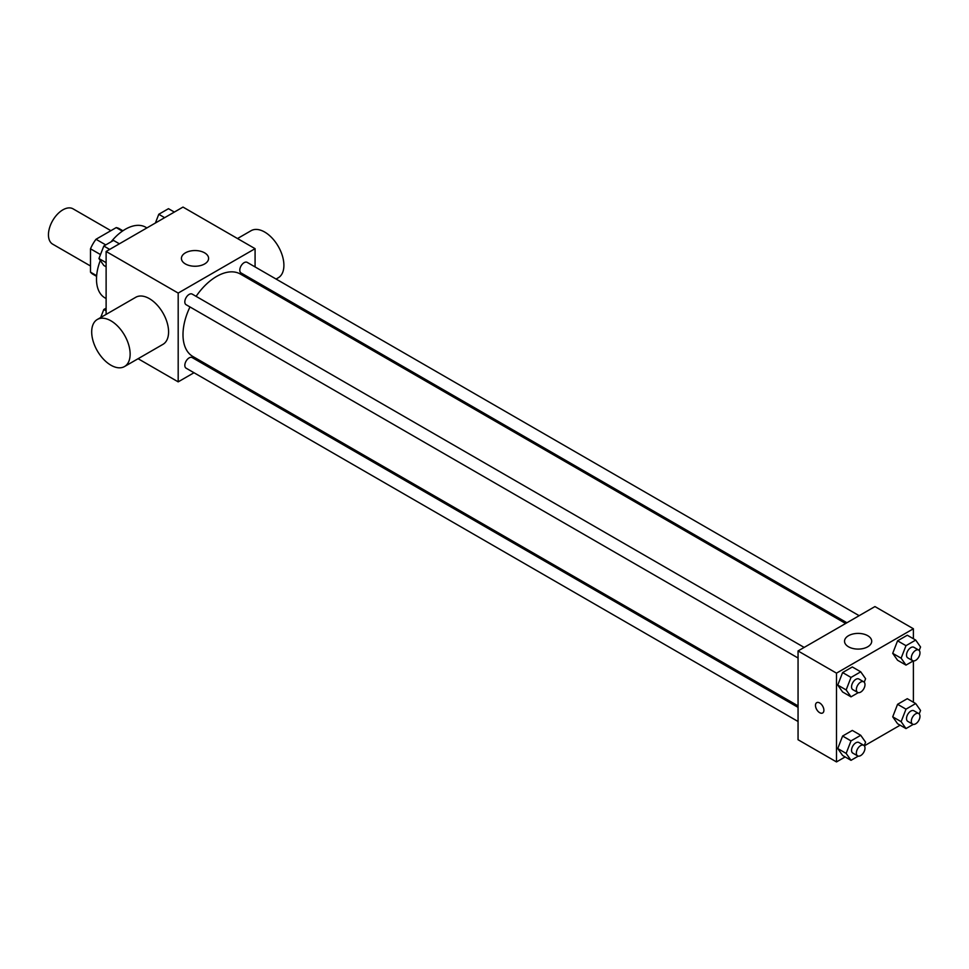 <?xml version="1.0" encoding="UTF-8"?>
<svg xmlns="http://www.w3.org/2000/svg" width="969" height="969" viewBox="0 0 969 969"><rect width="100%" height="100%" fill="white"/><g stroke="black" fill="none" stroke-linecap="round" stroke-linejoin="round"><path stroke-width="1.45" d="M110.878 230.67L73.063 208.844A20.385 11.773 120 0 0 57.353 214.294A20.385 11.773 120 0 0 48.45 234.813A20.385 11.773 120 0 0 52.677 244.152L90.492 265.99M105.754 244.903L96.004 239.27L116.232 227.594A26.308 15.189 120 0 1 119.272 228.672L122.918 230.779M96.658 275.717L90.492 272.156A26.308 15.189 120 0 0 92.951 274.251L96.609 276.359M90.492 272.156L90.492 248.803A26.308 15.189 120 0 1 96.004 239.27M100.485 254.568L90.492 248.803M122.385 231.143L116.232 227.594M100.304 260.467A40.771 23.547 120 0 0 96.5 279.205A40.771 23.547 120 0 0 104.943 297.871L106.118 298.549M146.888 227.921L145.725 227.243A40.771 23.547 120 0 0 111.12 241.802M106.118 314.404L106.118 251.468L182.996 207.075L255.077 248.682L255.077 266.923M193.982 372.738L178.187 381.859L138.095 358.712M207.499 364.925L206.215 365.676M189.985 306.943A47.566 27.459 120 0 0 182.996 334.693A47.566 27.459 120 0 0 192.843 356.471L798.056 705.88M845.634 623.491L240.421 274.07A47.566 27.459 120 0 0 196.101 296.357M255.077 281.046L255.077 282.536M178.187 381.859L178.187 293.074L255.077 248.682M859.152 615.69L247.18 262.369A6.117 3.537 120 0 0 242.468 264.004A6.117 3.537 120 0 0 239.791 270.157A6.117 3.537 120 0 0 241.063 272.955L846.918 622.752M798.056 707.37L192.201 357.585A6.117 3.537 120 0 0 187.489 359.22A6.117 3.537 120 0 0 184.825 365.374A6.117 3.537 120 0 0 186.084 368.172L798.056 721.493M798.056 658.012L186.084 304.702A6.117 3.537 -60 0 1 186.084 297.64A6.117 3.537 -60 0 1 192.201 294.104L804.173 647.425M178.187 293.074L106.118 251.468M185.394 263.943A13.59 7.849 180 0 1 181.421 258.396A13.59 7.849 180 0 1 195.011 250.547A13.59 7.849 180 0 1 208.601 258.396A13.59 7.849 180 0 1 200.208 265.651A13.59 7.849 180 0 1 185.394 263.943M97.324 319.467L135.769 297.277A27.18 15.698 60 0 1 156.712 304.557A27.18 15.698 60 0 1 168.582 331.919A27.18 15.698 60 0 1 162.949 344.358L124.504 366.548A27.18 15.698 60 0 1 97.324 350.863A27.18 15.698 60 0 1 97.324 319.467A27.18 15.698 60 0 1 118.279 326.759A27.18 15.698 60 0 1 130.137 354.109A27.18 15.698 60 0 1 124.504 366.548M276.068 279.048L278.273 277.776A27.18 15.698 -120 0 0 278.273 246.392A27.18 15.698 -120 0 0 251.092 230.695L237.502 238.544M845.15 756.934L836.501 761.925L798.056 739.735L798.056 650.95L874.946 606.57L913.392 628.76L913.392 638.741M900.128 725.2L864.36 745.839M897.573 660.252L892.715 653.348L897.573 640.824L907.287 635.228L897.573 640.824L892.715 653.348L897.573 660.252L905.991 665.109L901.134 658.193L905.991 645.681L915.693 640.073L920.55 646.989L919.193 650.465M842.606 755.469L837.749 748.553L842.606 736.04L852.32 730.432L842.606 736.04L837.749 748.553L842.606 755.469L851.012 760.314L846.155 753.41L851.012 740.897L860.726 735.289L865.583 742.193L864.227 745.682M913.392 660.931L913.392 702.222M836.501 761.925L836.501 673.152L913.392 628.76M897.573 723.722L892.715 716.818L897.573 704.306L907.287 698.697L897.573 704.306L892.715 716.818L897.573 723.722L905.991 728.579L901.134 721.675L905.991 709.163L915.693 703.555L920.55 710.459L919.193 713.947M842.606 691.987L837.749 685.083L842.606 672.571L852.32 666.963L842.606 672.571L837.749 685.083L842.606 691.987L851.012 696.844L846.155 689.94L851.012 677.428L860.726 671.82L865.583 678.724L864.227 682.2M836.501 673.152L798.056 650.95M848.517 646.795A13.59 7.849 180 0 1 844.532 641.248A13.59 7.849 180 0 1 858.122 633.399A13.59 7.849 180 0 1 871.712 641.248A13.59 7.849 180 0 1 863.331 648.491A13.59 7.849 180 0 1 848.517 646.795M823.892 710.253A5.947 3.428 60 0 1 822.657 712.978A5.947 3.428 60 0 1 816.71 709.55A5.947 3.428 60 0 1 816.71 702.682A5.947 3.428 60 0 1 821.3 704.269A5.947 3.428 60 0 1 823.892 710.253M822.657 712.978A5.947 3.428 60 0 1 816.722 709.538A5.947 3.428 60 0 1 816.722 702.67M858.28 692.641L851.012 696.844M863.73 681.813L858.922 679.027A6.117 3.537 120 0 0 854.21 680.674A6.117 3.537 120 0 0 851.545 686.827A6.117 3.537 120 0 0 852.805 689.625L857.613 692.399A6.117 3.537 120 0 0 863.73 688.874A6.117 3.537 120 0 0 863.73 681.813A6.117 3.537 120 0 0 859.019 683.448A6.117 3.537 120 0 0 856.354 689.601A6.117 3.537 120 0 0 857.613 692.399M846.155 689.94L837.749 685.083M851.012 677.428L842.606 672.571M860.726 671.82L852.32 666.963M913.258 660.906L905.991 665.109M918.709 650.066L913.9 647.292A6.117 3.537 120 0 0 909.188 648.939A6.117 3.537 120 0 0 906.512 655.092A6.117 3.537 120 0 0 907.783 657.89L912.592 660.664A6.117 3.537 120 0 0 918.709 657.127A6.117 3.537 120 0 0 918.709 650.066A6.117 3.537 120 0 0 913.985 651.713A6.117 3.537 120 0 0 911.32 657.866A6.117 3.537 120 0 0 912.592 660.664M901.134 658.193L892.715 653.348M905.991 645.681L897.573 640.824M915.693 640.073L907.287 635.228M858.28 756.123L851.012 760.314M863.73 745.282L858.922 742.508A6.117 3.537 120 0 0 854.21 744.144A6.117 3.537 120 0 0 851.545 750.297A6.117 3.537 120 0 0 852.805 753.107L857.613 755.881A6.117 3.537 120 0 0 863.73 752.344A6.117 3.537 120 0 0 863.73 745.282A6.117 3.537 120 0 0 859.019 746.917A6.117 3.537 120 0 0 856.354 753.07A6.117 3.537 120 0 0 857.613 755.881M846.155 753.41L837.749 748.553M851.012 740.897L842.606 736.04M860.726 735.289L852.32 730.432M913.258 724.388L905.991 728.579M918.709 713.547L913.9 710.774A6.117 3.537 120 0 0 909.188 712.409A6.117 3.537 120 0 0 906.512 718.562A6.117 3.537 120 0 0 907.783 721.36L912.592 724.134A6.117 3.537 120 0 0 918.709 720.609A6.117 3.537 120 0 0 918.709 713.547A6.117 3.537 120 0 0 913.985 715.183A6.117 3.537 120 0 0 911.32 721.336A6.117 3.537 120 0 0 912.592 724.134M901.134 721.675L892.715 716.818M905.991 709.163L897.573 704.306M915.693 703.555L907.287 698.697M106.118 266.778L103.804 265.445L98.947 258.541L103.804 246.029L113.518 240.421L119.381 243.8M106.118 262.672L98.947 258.541M109.667 249.408L103.804 246.029M155.391 223.015L158.771 214.282L168.485 208.686L174.347 212.066M164.633 217.674L158.771 214.282M100.691 317.529L103.804 309.499L106.118 308.166M106.118 310.831L103.804 309.499M262.551 286.86L263.834 286.109"/></g></svg>
